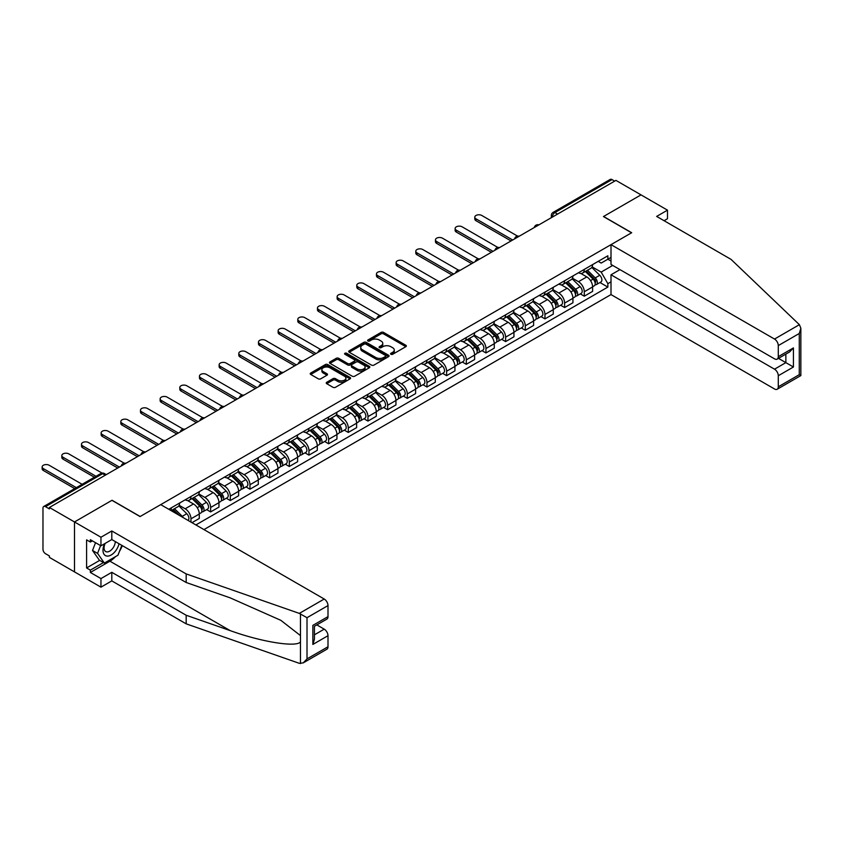 <?xml version="1.0" encoding="UTF-8"?>
<svg xmlns="http://www.w3.org/2000/svg" width="843" height="843" viewBox="0 0 843 843"><rect width="100%" height="100%" fill="white"/><g stroke="black" fill="none" stroke-linecap="round" stroke-linejoin="round"><path stroke-width="1.26" d="M390.941 354.281A1.222 0.706 0 0 0 392.669 354.281L405.82 346.694A1.749 1.012 0 0 0 406.337 345.978A1.749 1.012 0 0 0 405.82 345.261L383.544 332.405A1.749 1.012 0 0 0 381.068 332.405L367.927 339.992A1.222 0.706 0 0 0 369.656 340.994L371.363 340.014A5.595 3.235 0 0 1 379.276 340.014L381.131 341.088A5.595 3.235 0 0 1 382.775 343.375A5.595 3.235 0 0 1 381.131 345.662L379.434 346.642A1.222 0.706 0 0 0 381.162 347.643L382.87 346.663A5.595 3.235 0 0 1 390.783 346.663L392.638 347.727A5.595 3.235 0 0 1 394.282 350.014A5.595 3.235 0 0 1 392.638 352.3L390.941 353.28A1.222 0.706 0 0 0 390.941 354.281L390.941 353.28M326.747 382.269A1.749 1.012 0 0 0 326.241 382.985A1.749 1.012 0 0 0 326.747 383.702L332.996 387.306A1.749 1.012 0 0 0 335.472 387.306L350.077 378.876A1.749 1.012 0 0 0 350.593 378.159A1.749 1.012 0 0 0 350.077 377.453L327.801 364.587A1.749 1.012 0 0 0 325.324 364.587L310.73 373.017A1.749 1.012 0 0 0 310.213 373.734A1.749 1.012 0 0 0 310.73 374.45L318.275 378.802A1.749 1.012 0 0 0 320.751 378.802L327 375.198A1.749 1.012 0 0 0 327.505 374.482A1.749 1.012 0 0 0 327 373.765L323.259 371.605A4.679 2.698 0 0 1 321.889 369.698A4.679 2.698 0 0 1 324.776 367.2A4.679 2.698 0 0 1 329.876 367.79L344.534 376.252A4.679 2.698 0 0 1 345.904 378.159A4.679 2.698 0 0 1 343.017 380.657A4.679 2.698 0 0 1 337.917 380.077L335.472 378.665A1.749 1.012 0 0 0 332.996 378.665L326.747 382.269L326.747 383.702L332.996 380.119L332.996 378.665M49.4 507.465L615.927 180.391L641.017 194.87L603.44 216.556L631.555 232.794L140.17 516.496L112.056 500.257L74.49 521.954L49.4 507.465L49.4 508.919L45.49 506.664A3.562 2.055 -120 0 0 43.71 506.495A3.562 2.055 -120 0 0 42.972 508.118L42.972 549.32A3.562 2.055 -120 0 0 45.49 553.682L49.4 555.937L49.4 557.392L74.49 571.881L74.49 521.954L74.49 571.881L100.96 587.16L100.96 578.572L111.803 572.313L111.803 580.901L100.96 587.16M371.478 365.093A1.749 1.012 0 0 0 373.955 365.093L388.56 356.663A1.749 1.012 0 0 0 389.066 355.946A1.749 1.012 0 0 0 388.56 355.23L366.284 342.374A1.749 1.012 0 0 0 363.807 342.374L349.213 350.804A1.749 1.012 0 0 0 348.696 351.52A1.749 1.012 0 0 0 349.213 352.226L371.478 365.093M345.43 354.545A1.222 0.706 0 0 1 346.673 354.724L346.673 353.27L369.318 366.336A1.749 1.012 0 0 1 369.824 367.053A1.749 1.012 0 0 1 369.318 367.769L354.713 376.199A1.749 1.012 0 0 1 352.237 376.199L329.971 363.344L336.22 359.761L336.22 358.307L329.971 361.91A1.749 1.012 0 0 0 329.455 362.627A1.749 1.012 0 0 0 329.971 363.344L329.971 361.91M336.22 359.761A1.749 1.012 0 0 1 338.696 359.761L338.696 358.307A1.749 1.012 0 0 0 336.22 358.307M338.696 358.307L347.727 363.523A1.749 1.012 0 0 0 350.203 363.523L354.345 361.12A1.749 1.012 0 0 0 354.861 360.414A1.749 1.012 0 0 0 354.345 359.698L344.945 354.271A1.222 0.706 0 0 1 346.673 353.27M203.953 529.594L611.006 294.586L774.517 388.981A5.353 3.087 -120 0 0 777.183 389.245A5.353 3.087 -120 0 0 778.289 386.8L778.289 375.736A5.353 3.087 -120 0 0 774.517 369.181L785.855 362.638L793.421 367L778.289 375.736M557.56 214.09L554.915 212.562A3.562 2.055 60 0 0 553.124 212.383L610.237 179.411A3.562 2.055 60 0 1 612.018 179.591L554.915 212.562A3.562 2.055 120 0 0 552.386 216.925L552.386 217.072M614.663 181.119L612.018 179.591M584.283 269.402A8.198 4.731 60 0 1 582.587 273.079L590.901 268.274A8.198 4.731 -120 0 0 592.608 264.597M572.481 278.232L578.488 281.699A8.198 4.731 60 0 1 584.283 291.741L592.608 286.936A8.198 4.731 -120 0 0 586.802 276.894L580.848 273.459M592.608 286.936L592.608 291.383L584.283 296.188L580.3 293.88M582.587 273.079A8.198 4.731 60 0 1 578.551 272.711M584.283 291.741L584.283 296.188M564.62 280.751A8.198 4.731 60 0 1 562.924 284.439L571.238 279.634A8.198 4.731 -120 0 0 572.934 275.946M560.627 305.24L564.62 307.537L572.934 302.732L572.934 298.296A8.198 4.731 -120 0 0 567.139 288.253L561.185 284.808M562.924 284.439A8.198 4.731 60 0 1 558.888 284.07M552.808 289.581L558.825 293.058A8.198 4.731 60 0 1 564.62 303.101L564.62 307.537M544.957 292.11A8.198 4.731 60 0 1 543.25 295.788L551.575 290.983A8.198 4.731 -120 0 0 553.271 287.305M540.964 316.589L544.957 318.896L553.271 314.091L553.271 309.644A8.198 4.731 -120 0 0 547.476 299.602L541.522 296.167M543.25 295.788A8.198 4.731 60 0 1 539.214 295.419M533.145 300.94L539.151 304.407A8.198 4.731 60 0 1 544.957 314.45L544.957 318.896M525.284 303.459A8.198 4.731 60 0 1 523.587 307.147L531.912 302.342A8.198 4.731 -120 0 0 533.608 298.654M521.301 327.938L525.284 330.245L533.608 325.44L533.608 321.004A8.198 4.731 -120 0 0 527.813 310.962L521.849 307.516M523.587 307.147A8.198 4.731 60 0 1 519.551 306.768M513.482 312.289L519.488 315.767A8.198 4.731 60 0 1 525.284 325.809L525.284 330.245M505.621 314.818A8.198 4.731 60 0 1 503.924 318.496L512.238 313.691A8.198 4.731 -120 0 0 513.945 310.013M501.627 339.297L505.621 341.594L513.945 336.8L513.945 332.353A8.198 4.731 -120 0 0 508.139 322.311L502.186 318.875M503.924 318.496A8.198 4.731 60 0 1 499.888 318.127M493.808 323.649L499.825 327.116A8.198 4.731 60 0 1 505.621 337.158L505.621 341.594M485.958 326.167A8.198 4.731 60 0 1 484.261 329.855L492.575 325.05A8.198 4.731 -120 0 0 494.272 321.362M481.964 350.646L485.958 352.954L494.272 348.148L494.272 343.712A8.198 4.731 -120 0 0 488.476 333.67L482.523 330.224M484.261 329.855A8.198 4.731 60 0 1 480.215 329.476M474.145 334.998L480.152 338.464A8.198 4.731 60 0 1 485.958 348.517L485.958 352.954M466.284 337.527A8.198 4.731 60 0 1 464.588 341.204L472.912 336.399A8.198 4.731 -120 0 0 474.609 332.722M462.301 362.005L466.295 364.302L474.609 359.508L474.609 355.061A8.198 4.731 -120 0 0 468.813 345.019L462.86 341.584M464.588 341.204A8.198 4.731 60 0 1 460.552 340.835M454.482 346.357L460.489 349.824A8.198 4.731 60 0 1 466.295 359.866L466.295 364.302M446.621 348.876A8.198 4.731 60 0 1 444.925 352.564L453.249 347.759A8.198 4.731 -120 0 0 454.946 344.07M442.638 373.354L446.621 375.662L454.946 370.857L454.946 366.42A8.198 4.731 -120 0 0 449.15 356.378L443.186 352.932M444.925 352.564A8.198 4.731 60 0 1 440.889 352.184M434.819 357.706L440.826 361.173A8.198 4.731 60 0 1 446.621 371.226L446.621 375.662M426.958 360.235A8.198 4.731 60 0 1 425.262 363.913L433.576 359.107A8.198 4.731 -120 0 0 435.283 355.43M422.965 384.714L426.958 387.011L435.283 382.216L435.283 377.769A8.198 4.731 -120 0 0 429.477 367.727L423.523 364.292M425.262 363.913A8.198 4.731 60 0 1 421.226 363.544M415.146 369.065L421.163 372.532A8.198 4.731 60 0 1 426.958 382.574L426.958 387.011M407.295 371.584A8.198 4.731 60 0 1 405.599 375.261L413.913 370.467A8.198 4.731 -120 0 0 415.61 366.779M403.302 396.062L407.295 398.37L415.61 393.565L415.61 389.129A8.198 4.731 -120 0 0 409.814 379.087L403.86 375.641M405.599 375.261A8.198 4.731 60 0 1 401.553 374.893M395.483 380.414L401.489 383.881A8.198 4.731 60 0 1 407.295 393.934L407.295 398.37M387.622 382.943A8.198 4.731 60 0 1 385.925 386.621L394.25 381.816A8.198 4.731 -120 0 0 395.947 378.138M383.639 407.422L387.622 409.719L395.947 404.914L395.947 400.478A8.198 4.731 -120 0 0 390.151 390.435L384.197 387M385.925 386.621A8.198 4.731 60 0 1 381.89 386.252M375.82 391.774L381.826 395.241A8.198 4.731 60 0 1 387.622 405.283L387.622 409.719M367.959 394.292A8.198 4.731 60 0 1 366.262 397.97L374.587 393.175A8.198 4.731 -120 0 0 376.284 389.487M363.976 418.771L367.959 421.079L376.284 416.273L376.284 411.837A8.198 4.731 -120 0 0 370.477 401.784L364.524 398.349M366.262 397.97A8.198 4.731 60 0 1 362.227 397.601M356.157 403.123L362.163 406.589A8.198 4.731 60 0 1 367.959 416.632L367.959 421.079M348.296 405.652A8.198 4.731 60 0 1 346.599 409.329L354.914 404.524A8.198 4.731 -120 0 0 356.621 400.846M344.302 430.13L348.296 432.427L356.621 427.622L356.621 423.186A8.198 4.731 -120 0 0 350.814 413.144L344.861 409.709M346.599 409.329A8.198 4.731 60 0 1 342.564 408.96M336.483 414.482L342.5 417.949A8.198 4.731 60 0 1 348.296 427.991L348.296 432.427M328.633 417A8.198 4.731 60 0 1 326.936 420.678L335.251 415.884A8.198 4.731 -120 0 0 336.947 412.195M324.639 441.479L328.633 443.787L336.947 438.982L336.947 434.545A8.198 4.731 -120 0 0 331.151 424.493L325.198 421.057M326.936 420.678A8.198 4.731 60 0 1 322.89 420.309M316.82 425.831L322.827 429.298A8.198 4.731 60 0 1 328.633 439.34L328.633 443.787M308.959 428.349A8.198 4.731 60 0 1 307.263 432.037L315.588 427.232A8.198 4.731 -120 0 0 317.284 423.555M304.976 452.839L308.959 455.136L317.284 450.331L317.284 445.894A8.198 4.731 -120 0 0 311.488 435.852L305.535 432.417M307.263 432.037A8.198 4.731 60 0 1 303.227 431.669M297.157 437.19L303.164 440.657A8.198 4.731 60 0 1 308.959 450.699L308.959 455.136M289.297 439.709A8.198 4.731 60 0 1 287.6 443.386L295.925 438.581A8.198 4.731 -120 0 0 297.621 434.904M285.313 464.187L289.297 466.495L297.621 461.69L297.621 457.254A8.198 4.731 -120 0 0 291.815 447.201L285.861 443.766M287.6 443.386A8.198 4.731 60 0 1 283.564 443.018M277.495 448.539L283.501 452.006A8.198 4.731 60 0 1 289.297 462.048L289.297 466.495M269.634 451.058A8.198 4.731 60 0 1 267.937 454.746L276.251 449.941A8.198 4.731 -120 0 0 277.948 446.263M265.64 475.547L269.634 477.844L277.948 473.039L277.948 468.603A8.198 4.731 -120 0 0 272.152 458.56L266.198 455.125M267.937 454.746A8.198 4.731 60 0 1 263.901 454.377M257.821 459.888L263.838 463.365A8.198 4.731 60 0 1 269.634 473.408L269.634 477.844M249.971 462.417A8.198 4.731 60 0 1 248.263 466.095L256.588 461.29A8.198 4.731 -120 0 0 258.285 457.612M245.977 486.896L249.971 489.203L258.285 484.398L258.285 479.952A8.198 4.731 -120 0 0 252.489 469.909L246.535 466.474M248.263 466.095A8.198 4.731 60 0 1 244.228 465.726M238.158 471.248L244.164 474.714A8.198 4.731 60 0 1 249.971 484.757L249.971 489.203M230.297 473.766A8.198 4.731 60 0 1 228.601 477.454L236.925 472.649A8.198 4.731 -120 0 0 238.622 468.971M226.314 498.255L230.297 500.552L238.622 495.747L238.622 491.311A8.198 4.731 -120 0 0 232.826 481.269L226.872 477.833M228.601 477.454A8.198 4.731 60 0 1 224.565 477.085M218.495 482.596L224.501 486.074A8.198 4.731 60 0 1 230.297 496.116L230.297 500.552M210.634 485.125A8.198 4.731 60 0 1 208.938 488.803L217.262 483.998A8.198 4.731 -120 0 0 218.959 480.32M206.651 509.604L210.634 511.912L218.959 507.107L218.959 502.66A8.198 4.731 -120 0 0 213.153 492.618L207.199 489.182M208.938 488.803A8.198 4.731 60 0 1 204.902 488.434M198.832 493.956L204.838 497.423A8.198 4.731 60 0 1 210.634 507.465L210.634 511.912M190.971 496.474A8.198 4.731 60 0 1 189.275 500.162L197.589 495.357A8.198 4.731 -120 0 0 199.285 491.669M191.983 522.681L199.285 518.456L199.285 514.019A8.198 4.731 -120 0 0 193.49 503.977L187.536 500.531M189.275 500.162A8.198 4.731 60 0 1 185.239 499.794M179.159 505.305L185.175 508.782A8.198 4.731 60 0 1 190.971 518.824L190.971 522.102M171.118 510.637L177.926 506.706A8.198 4.731 -120 0 0 179.622 503.029M171.308 507.834A8.198 4.731 60 0 1 170.697 510.394M611.006 261.035L607.856 259.212L601.175 263.069L598.214 261.362M592.144 266.873L601.175 272.089L612.713 265.429M611.006 281.847L607.856 283.669L601.175 272.089M195.882 524.936L607.856 287.084L607.856 283.669M611.006 257.389L607.856 259.212L607.856 255.787L168.779 509.288M599.963 282.531L607.856 287.084M391.426 354.46L392.638 353.754A5.595 3.235 0 0 0 394.282 351.468L394.282 350.014M382.775 343.375L382.775 344.829A5.595 3.235 0 0 1 381.131 347.116L379.919 347.811M405.82 345.261L405.82 346.694L383.544 333.86A1.749 1.012 0 0 0 381.068 333.86L368.412 341.173M388.539 356.673L366.284 343.828A1.749 1.012 0 0 0 363.807 343.828L349.234 352.248M385.462 356.441A1.222 0.706 0 0 0 385.462 355.44L365.915 344.155A1.222 0.706 0 0 0 364.187 344.155L362.385 345.198A5.595 3.235 0 0 0 360.751 347.474A5.595 3.235 0 0 0 362.385 349.761L375.746 357.485A5.595 3.235 0 0 0 383.67 357.485L385.462 356.441L385.462 357.896A1.222 0.706 0 0 0 385.82 357.4L385.82 355.946M360.751 347.474L360.751 348.939A5.595 3.235 0 0 0 362.385 351.225L362.385 349.761M385.462 357.896L383.67 358.939A5.595 3.235 0 0 1 375.746 358.939L362.385 351.225M338.696 359.761L347.727 364.977A1.749 1.012 0 0 0 350.203 364.977L354.345 362.585A1.749 1.012 0 0 0 354.861 361.868L354.861 360.414M346.673 354.724L369.297 367.78M357.095 368.928A4.679 2.698 0 0 0 362.195 369.519A4.679 2.698 0 0 0 365.093 367.021A4.679 2.698 0 0 0 363.723 365.103L358.549 362.121A1.749 1.012 0 0 0 356.073 362.121L351.931 364.513A1.749 1.012 0 0 0 351.415 365.23A1.749 1.012 0 0 0 351.931 365.946L357.095 368.928L357.095 370.383A4.679 2.698 0 0 0 362.195 370.973A4.679 2.698 0 0 0 365.093 368.475L365.093 367.021M351.415 365.23L351.415 366.684A1.749 1.012 0 0 0 351.931 367.4L351.931 365.946M357.095 370.383L351.931 367.4M345.904 378.159L345.904 379.613A4.679 2.698 0 0 1 343.017 382.111A4.679 2.698 0 0 1 337.917 381.531L335.472 380.119A1.749 1.012 0 0 0 332.996 380.119M321.889 369.698L321.889 371.152A4.679 2.698 0 0 0 323.259 373.059L323.259 371.605M327 373.765L327 375.198L323.259 373.059M350.077 377.453L350.077 378.876L327.801 366.041A1.749 1.012 0 0 0 325.324 366.041L310.751 374.461L310.73 373.017M585.348 271.488L593.093 279.128A4.457 2.571 60 0 1 594.262 285.819L592.597 286.778M586.886 273.016L590.174 274.913M517.549 236.114L481.796 215.471A4.099 2.371 -0 0 0 477.328 214.954A4.099 2.371 -0 0 0 474.799 217.146A4.099 2.371 -0 0 0 476 218.822L512.681 239.992M586.201 270.993L594.684 279.36A2.139 1.233 60 0 1 595.253 282.574A2.139 1.233 60 0 1 595.053 282.647M587.487 270.255L595.232 277.895A4.457 2.571 60 0 1 596.412 284.576A4.457 2.571 60 0 1 595.063 284.723M591.818 267.431L599.773 275.271A4.457 2.571 60 0 1 600.943 281.962L596.412 284.576M511.037 240.94L476 220.708A4.099 2.371 180 0 1 474.799 219.032L474.799 217.146M565.674 282.848L573.419 290.487A4.457 2.571 60 0 1 574.599 297.168L572.934 298.127M567.223 284.365L570.511 286.262M497.876 247.463L462.133 226.82A4.099 2.371 -0 0 0 457.665 226.314A4.099 2.371 -0 0 0 455.125 228.495A4.099 2.371 -0 0 0 456.326 230.171L493.018 251.351M566.538 282.352L575.021 290.719A2.139 1.233 60 0 1 575.579 293.922A2.139 1.233 60 0 1 575.39 294.007M567.824 281.604L575.569 289.254A4.457 2.571 60 0 1 576.738 295.935A4.457 2.571 60 0 1 575.4 296.072M572.155 278.791L580.11 286.631A4.457 2.571 60 0 1 581.28 293.311L576.738 295.935M491.374 252.299L456.326 232.067A4.099 2.371 180 0 1 455.125 230.392L455.125 228.495M546.011 294.196L553.756 301.836A4.457 2.571 60 0 1 554.936 308.527L553.271 309.486M547.56 295.724L550.837 297.621M478.213 258.822L442.459 238.179A4.099 2.371 -0 0 0 437.991 237.663A4.099 2.371 -0 0 0 435.462 239.855A4.099 2.371 -0 0 0 436.663 241.53L473.344 262.7M546.875 293.701L555.358 302.068A2.139 1.233 60 0 1 555.916 305.282A2.139 1.233 60 0 1 555.727 305.356M548.15 292.964L555.906 300.603A4.457 2.571 60 0 1 557.075 307.284A4.457 2.571 60 0 1 555.727 307.432M552.492 290.14L560.437 297.979A4.457 2.571 60 0 1 561.617 304.66L557.075 307.284M471.711 263.648L436.663 243.416A4.099 2.371 180 0 1 435.462 241.741L435.462 239.855M799.396 324.681L800.85 328.212L799.28 333.48L778.289 345.598A5.353 3.087 -120 0 0 774.517 339.055L799.396 324.681L731.018 259.359L656.644 216.419L667.487 210.16L641.017 194.87L603.567 216.482L631.681 232.721L611.006 244.649L774.517 339.055M667.487 210.16L667.487 218.748L664.084 220.708M611.006 294.586L611.006 274.786L774.517 369.181M611.006 244.649L611.006 264.449L774.517 358.844A5.353 3.087 -120 0 0 777.183 359.118A5.353 3.087 -120 0 0 778.289 356.663L778.289 345.598M619.963 269.623L611.006 274.786M778.479 358.37L785.855 362.638L785.855 354.102M778.289 356.663L793.421 347.927L789.638 351.921L777.183 359.118M778.289 386.8L799.28 374.682L800.081 375.135M111.803 572.313L186.177 615.253L186.177 623.841L299.328 663.325L303.227 662.883L307.01 658.889L328.001 646.771A5.353 3.087 60 0 1 326.894 649.215L303.227 662.883M186.177 615.253L230.139 630.596C261.372 641.945 296.357 647.582 300.466 641.923L300.466 635.58L280.824 620.322L230.139 597.845L186.177 582.502L111.803 539.562L100.96 545.821L90.37 539.71L90.37 542.038L86.587 539.857L86.587 567.95L90.37 570.131L103.489 562.566M186.177 623.841L111.803 580.901M328.001 605.58L307.01 617.698L299.328 613.398L186.177 573.914L111.803 530.974L100.96 537.233L74.49 521.954L111.929 500.331L140.043 516.569L160.718 504.63L324.218 599.025A5.353 3.087 60 0 1 328.001 605.58L328.001 616.644A5.353 3.087 60 0 1 326.894 619.089L314.439 626.275L314.439 639.173L312.869 644.442L312.869 625.369C314.913 626.549 314.913 626.549 312.869 625.369L328.001 616.644M100.96 537.233L100.96 545.821M115.47 556.665A20.053 11.581 -60 0 1 109.917 561.185L90.37 572.46L100.96 578.572M90.37 572.46L90.37 570.131M111.803 530.974L111.803 539.562M186.177 573.914L186.177 582.502M314.439 634.8L324.218 629.163A5.353 3.087 60 0 1 328.001 635.706L328.001 646.771M324.218 629.163L316.831 624.895M122.298 545.621A20.053 11.581 -60 0 1 119.453 551.417M92.393 540.879L90.37 542.038M86.587 567.95L99.706 560.374M104.574 543.735A11.591 6.691 120 0 0 102.983 550.268A11.591 6.691 120 0 0 109.98 555.579A11.591 6.691 120 0 0 119.021 543.735M105.185 543.387A7.935 4.584 120 0 0 104.068 547.908A7.935 4.584 120 0 0 105.712 551.543A7.935 4.584 120 0 0 111.771 549.478A7.935 4.584 120 0 0 115.291 541.575M121.813 545.337L117.978 555.21L104.363 563.071L99.326 560.163L92.519 550.479L95.544 542.692M104.363 563.071L97.567 553.387L100.58 545.6M92.519 550.479L97.567 553.387M526.348 305.556L534.093 313.196A4.457 2.571 60 0 1 535.273 319.876L533.608 320.835M527.887 307.073L531.174 308.97M458.55 270.171L422.796 249.528A4.099 2.371 -0 0 0 418.328 249.022A4.099 2.371 -0 0 0 415.799 251.203A4.099 2.371 -0 0 0 417 252.879L453.682 274.059M527.202 305.05L535.684 313.427A2.139 1.233 60 0 1 536.253 316.631A2.139 1.233 60 0 1 536.053 316.705M528.487 304.312L536.232 311.952A4.457 2.571 60 0 1 537.413 318.643A4.457 2.571 60 0 1 536.064 318.78M532.829 301.499L540.774 309.339A4.457 2.571 60 0 1 541.954 316.02L537.413 318.643M452.048 275.008L417 254.776A4.099 2.371 180 0 1 415.799 253.1L415.799 251.203M506.675 316.905L514.43 324.544A4.457 2.571 60 0 1 515.6 331.225L513.935 332.195M508.224 318.433L511.511 320.329M438.887 281.53L403.133 260.887A4.099 2.371 -0 0 0 398.665 260.371A4.099 2.371 -0 0 0 396.136 262.563A4.099 2.371 -0 0 0 397.338 264.228L434.019 285.408M507.539 316.41L516.021 324.776A2.139 1.233 60 0 1 516.59 327.99A2.139 1.233 60 0 1 516.39 328.064M508.824 315.672L516.569 323.312A4.457 2.571 60 0 1 517.75 329.992A4.457 2.571 60 0 1 516.401 330.14M513.155 312.848L521.111 320.688A4.457 2.571 60 0 1 522.281 327.369L517.75 329.992M432.375 286.357L397.338 266.125A4.099 2.371 180 0 1 396.136 264.449L396.136 262.563M487.012 328.264L494.757 335.904A4.457 2.571 60 0 1 495.937 342.585L494.272 343.544M488.561 329.782L491.848 331.678M419.213 292.879L383.47 272.236A4.099 2.371 -0 0 0 379.002 271.731A4.099 2.371 -0 0 0 376.463 273.912A4.099 2.371 -0 0 0 377.664 275.587L414.356 296.768M487.876 327.758L496.358 336.136A2.139 1.233 60 0 1 496.917 339.339A2.139 1.233 60 0 1 496.727 339.413M489.161 327.021L496.906 334.66A4.457 2.571 60 0 1 498.076 341.352A4.457 2.571 60 0 1 496.738 341.489M493.492 324.197L501.437 332.047A4.457 2.571 60 0 1 502.618 338.728L498.076 341.352M412.712 297.716L377.664 277.484A4.099 2.371 180 0 1 376.463 275.809L376.463 273.912M467.349 339.613L475.094 347.253A4.457 2.571 60 0 1 476.274 353.934L474.609 354.903M468.898 341.141L472.175 343.038M399.55 304.228L363.797 283.596A4.099 2.371 -0 0 0 359.329 283.079A4.099 2.371 -0 0 0 356.8 285.271A4.099 2.371 -0 0 0 358.001 286.936L394.682 308.116M468.213 339.118L476.695 347.485A2.139 1.233 60 0 1 477.254 350.699A2.139 1.233 60 0 1 477.064 350.772M469.488 338.38L477.243 346.02A4.457 2.571 60 0 1 478.413 352.701A4.457 2.571 60 0 1 477.064 352.848M473.829 335.556L481.774 343.396A4.457 2.571 60 0 1 482.955 350.077L478.413 352.701M393.049 309.065L358.001 288.833A4.099 2.371 180 0 1 356.8 287.157L356.8 285.271M447.686 350.962L455.431 358.612A4.457 2.571 60 0 1 456.6 365.293L454.946 366.252M449.224 352.49L452.512 354.387M379.887 315.588L344.134 294.945A4.099 2.371 -0 0 0 339.666 294.428A4.099 2.371 -0 0 0 337.137 296.62A4.099 2.371 -0 0 0 338.338 298.296L375.019 319.476M448.539 350.467L457.022 358.844A2.139 1.233 60 0 1 457.591 362.047A2.139 1.233 60 0 1 457.391 362.121M449.825 349.729L457.57 357.369A4.457 2.571 60 0 1 458.75 364.05A4.457 2.571 60 0 1 457.401 364.197M454.156 346.905L462.112 354.755A4.457 2.571 60 0 1 463.292 361.436L458.75 364.05M373.386 320.424L338.338 300.182A4.099 2.371 180 0 1 337.137 298.517L337.137 296.62M428.012 362.321L435.768 369.961A4.457 2.571 60 0 1 436.937 376.642L435.273 377.611M429.561 363.849L432.849 365.746M360.224 326.936L324.471 306.304A4.099 2.371 -0 0 0 320.003 305.788A4.099 2.371 -0 0 0 317.474 307.98A4.099 2.371 -0 0 0 318.675 309.644L355.356 330.825M428.876 361.826L437.359 370.193A2.139 1.233 60 0 1 437.928 373.396A2.139 1.233 60 0 1 437.728 373.481M430.162 361.089L437.907 368.728A4.457 2.571 60 0 1 439.087 375.409A4.457 2.571 60 0 1 437.738 375.556M434.493 358.264L442.449 366.104A4.457 2.571 60 0 1 443.618 372.785L439.087 375.409M353.712 331.773L318.675 311.541A4.099 2.371 180 0 1 317.474 309.866L317.474 307.98M408.349 373.67L416.094 381.321A4.457 2.571 60 0 1 417.274 388.001L415.61 388.96M409.898 375.198L413.175 377.095M340.551 338.296L304.808 317.653A4.099 2.371 -0 0 0 300.34 317.137A4.099 2.371 -0 0 0 297.8 319.328A4.099 2.371 -0 0 0 299.002 321.004L335.693 342.184M409.213 373.175L417.696 381.552A2.139 1.233 60 0 1 418.254 384.756A2.139 1.233 60 0 1 418.065 384.829M410.499 372.437L418.244 380.077A4.457 2.571 60 0 1 419.414 386.758A4.457 2.571 60 0 1 418.075 386.905M414.83 369.613L422.775 377.464A4.457 2.571 60 0 1 423.955 384.145L419.414 386.758M334.049 343.133L299.002 322.89A4.099 2.371 180 0 1 297.8 321.225L297.8 319.328M388.686 385.03L396.431 392.669A4.457 2.571 60 0 1 397.611 399.35L395.947 400.309M390.235 386.558L393.512 388.444M320.888 349.645L285.134 329.012A4.099 2.371 -0 0 0 280.666 328.496A4.099 2.371 -0 0 0 278.137 330.677A4.099 2.371 -0 0 0 279.339 332.353L316.02 353.533M389.54 384.534L398.033 392.901A2.139 1.233 60 0 1 398.591 396.105A2.139 1.233 60 0 1 398.402 396.189M390.825 383.786L398.57 391.437A4.457 2.571 60 0 1 399.751 398.117A4.457 2.571 60 0 1 398.402 398.265M395.167 380.973L403.112 388.813A4.457 2.571 60 0 1 404.292 395.493L399.751 398.117M314.386 354.481L279.339 334.249A4.099 2.371 180 0 1 278.137 332.574L278.137 330.677M369.023 396.379L376.768 404.029A4.457 2.571 60 0 1 377.938 410.71L376.284 411.669M370.562 397.907L373.849 399.803M301.225 361.004L265.471 340.361A4.099 2.371 -0 0 0 261.003 339.845A4.099 2.371 -0 0 0 258.474 342.037A4.099 2.371 -0 0 0 259.676 343.712L296.357 364.893M369.877 395.883L378.359 404.261A2.139 1.233 60 0 1 378.928 407.464A2.139 1.233 60 0 1 378.728 407.538M371.162 395.146L378.907 402.785A4.457 2.571 60 0 1 380.088 409.466A4.457 2.571 60 0 1 378.739 409.614M375.493 392.322L383.449 400.172A4.457 2.571 60 0 1 384.619 406.853L380.088 409.466M294.723 365.83L259.676 345.598A4.099 2.371 180 0 1 258.474 343.933L258.474 342.037M349.35 407.738L357.105 415.378A4.457 2.571 60 0 1 358.275 422.058L356.61 423.017M350.899 409.255L354.186 411.152M281.562 372.353L245.808 351.721A4.099 2.371 -0 0 0 241.34 351.204A4.099 2.371 -0 0 0 238.811 353.386A4.099 2.371 -0 0 0 240.013 355.061L276.694 376.241M350.214 407.243L358.696 415.61A2.139 1.233 60 0 1 359.266 418.813A2.139 1.233 60 0 1 359.065 418.897M351.499 406.495L359.244 414.145A4.457 2.571 60 0 1 360.425 420.826A4.457 2.571 60 0 1 359.076 420.963M355.83 403.681L363.786 411.521A4.457 2.571 60 0 1 364.956 418.202L360.425 420.826M275.05 377.19L240.013 356.958A4.099 2.371 180 0 1 238.811 355.282L238.811 353.386M329.687 419.087L337.432 426.737A4.457 2.571 60 0 1 338.612 433.418L336.947 434.377M331.236 420.615L334.513 422.512M261.888 383.713L226.145 363.07A4.099 2.371 -0 0 0 221.677 362.553A4.099 2.371 -0 0 0 219.138 364.745A4.099 2.371 -0 0 0 220.339 366.42L257.031 387.601M330.551 418.592L339.034 426.958A2.139 1.233 60 0 1 339.592 430.172A2.139 1.233 60 0 1 339.402 430.246M331.836 417.854L339.581 425.494A4.457 2.571 60 0 1 340.751 432.174A4.457 2.571 60 0 1 339.413 432.322M336.167 415.03L344.113 422.88A4.457 2.571 60 0 1 345.293 429.561L340.751 432.174M255.387 388.539L220.339 368.307A4.099 2.371 180 0 1 219.138 366.631L219.138 364.745M310.024 430.446L317.769 438.086A4.457 2.571 60 0 1 318.949 444.767L317.284 445.726M311.573 431.964L314.85 433.86M242.226 395.061L206.472 374.429A4.099 2.371 -0 0 0 202.004 373.913A4.099 2.371 -0 0 0 199.475 376.094A4.099 2.371 -0 0 0 200.676 377.769L237.357 398.95M310.877 429.951L319.371 438.318A2.139 1.233 60 0 1 319.929 441.521A2.139 1.233 60 0 1 319.739 441.606M312.163 429.203L319.908 436.853A4.457 2.571 60 0 1 321.088 443.534A4.457 2.571 60 0 1 319.739 443.671M316.504 426.389L324.45 434.229A4.457 2.571 60 0 1 325.63 440.91L321.088 443.534M235.724 399.898L200.676 379.666A4.099 2.371 180 0 1 199.475 377.991L199.475 376.094M290.361 441.795L298.106 449.445A4.457 2.571 60 0 1 299.276 456.126L297.621 457.085M291.899 443.323L295.187 445.22M222.563 406.421L186.809 385.778A4.099 2.371 -0 0 0 182.341 385.262A4.099 2.371 -0 0 0 179.812 387.453A4.099 2.371 -0 0 0 181.013 389.129L217.694 410.309M291.214 441.3L299.697 449.667A2.139 1.233 60 0 1 300.266 452.881A2.139 1.233 60 0 1 300.066 452.954M292.5 440.562L300.245 448.202A4.457 2.571 60 0 1 301.425 454.883A4.457 2.571 60 0 1 300.076 455.03M296.831 437.738L304.787 445.589A4.457 2.571 60 0 1 305.956 452.269L301.425 454.883M216.061 411.247L181.013 391.015A4.099 2.371 180 0 1 179.812 389.34L179.812 387.453M270.687 453.155L278.443 460.794A4.457 2.571 60 0 1 279.613 467.475L277.948 468.434M272.236 454.672L275.524 456.569M202.9 417.77L167.146 397.127A4.099 2.371 -0 0 0 162.678 396.621A4.099 2.371 -0 0 0 160.149 398.802A4.099 2.371 -0 0 0 161.35 400.478L198.031 421.658M271.551 452.659L280.034 461.026A2.139 1.233 60 0 1 280.603 464.23A2.139 1.233 60 0 1 280.403 464.314M272.837 451.911L280.582 459.561A4.457 2.571 60 0 1 281.762 466.242A4.457 2.571 60 0 1 280.413 466.379M277.168 449.098L285.124 456.938A4.457 2.571 60 0 1 286.293 463.618L281.762 466.242M196.387 422.606L161.35 402.374A4.099 2.371 180 0 1 160.149 400.699L160.149 398.802M251.024 464.504L258.769 472.154A4.457 2.571 60 0 1 259.95 478.835L258.285 479.793M252.573 466.031L255.851 467.928M183.226 429.129L147.483 408.486A4.099 2.371 -0 0 0 143.015 407.97A4.099 2.371 -0 0 0 140.475 410.162A4.099 2.371 -0 0 0 141.677 411.837L178.368 433.017M251.888 464.008L260.371 472.375A2.139 1.233 60 0 1 260.93 475.589A2.139 1.233 60 0 1 260.74 475.663M253.163 463.271L260.919 470.91A4.457 2.571 60 0 1 262.089 477.591A4.457 2.571 60 0 1 260.75 477.739M257.505 460.447L265.45 468.286A4.457 2.571 60 0 1 266.63 474.978L262.089 477.591M176.724 433.955L141.677 413.723A4.099 2.371 180 0 1 140.475 412.048L140.475 410.162M231.361 475.863L239.106 483.503A4.457 2.571 60 0 1 240.287 490.183L238.622 491.142M232.9 477.38L236.188 479.277M163.563 440.478L127.809 419.835A4.099 2.371 -0 0 0 123.341 419.329A4.099 2.371 -0 0 0 120.812 421.511A4.099 2.371 -0 0 0 122.014 423.186L158.695 444.366M232.215 475.368L240.698 483.734A2.139 1.233 60 0 1 241.267 486.938A2.139 1.233 60 0 1 241.077 487.022M233.5 474.62L241.246 482.27A4.457 2.571 60 0 1 242.426 488.951A4.457 2.571 60 0 1 241.077 489.088M237.842 471.806L245.787 479.646A4.457 2.571 60 0 1 246.967 486.327L242.426 488.951M157.061 445.315L122.014 425.083A4.099 2.371 180 0 1 120.812 423.407L120.812 421.511M211.698 487.212L219.443 494.852A4.457 2.571 60 0 1 220.613 501.543L218.959 502.502M213.237 488.74L216.525 490.637M143.9 451.837L108.146 431.194A4.099 2.371 -0 0 0 103.678 430.678A4.099 2.371 -0 0 0 101.149 432.87A4.099 2.371 -0 0 0 102.351 434.545L139.032 455.715M212.552 486.717L221.035 495.083A2.139 1.233 60 0 1 221.604 498.297A2.139 1.233 60 0 1 221.403 498.371M213.837 485.979L221.583 493.619A4.457 2.571 60 0 1 222.763 500.299A4.457 2.571 60 0 1 221.414 500.447M218.168 483.155L226.124 490.995A4.457 2.571 60 0 1 227.294 497.686L222.763 500.299M137.388 456.664L102.351 436.432A4.099 2.371 180 0 1 101.149 434.756L101.149 432.87M192.025 498.571L199.78 506.211A4.457 2.571 60 0 1 200.95 512.892L199.285 513.851M193.574 500.089L196.862 501.985M124.237 463.186L88.483 442.543A4.099 2.371 -0 0 0 84.015 442.038A4.099 2.371 -0 0 0 81.486 444.219A4.099 2.371 -0 0 0 82.677 445.894L119.369 467.075M192.889 498.076L201.372 506.443A2.139 1.233 60 0 1 201.941 509.646A2.139 1.233 60 0 1 201.74 509.73M194.175 497.328L201.92 504.978A4.457 2.571 60 0 1 203.089 511.659A4.457 2.571 60 0 1 201.751 511.796M198.505 494.514L206.461 502.354A4.457 2.571 60 0 1 207.631 509.035L203.089 511.659M117.725 468.023L82.677 447.791A4.099 2.371 180 0 1 81.486 446.116L81.486 444.219M172.362 509.92L175.86 513.376M173.911 511.448L177.188 513.345M102.045 473.081L68.82 453.903A4.099 2.371 -0 0 0 64.342 453.386A4.099 2.371 -0 0 0 61.813 455.578A4.099 2.371 -0 0 0 63.014 457.254L96.007 476.295M179.148 515.273L173.226 509.425M174.501 508.687L182.257 516.327A4.457 2.571 60 0 1 183.321 517.676M178.842 505.863L186.788 513.703A4.457 2.571 60 0 1 187.989 520.373M94.374 477.243L63.014 459.14A4.099 2.371 180 0 1 61.813 457.464L61.813 455.578M82.14 484.303L49.147 465.252A4.099 2.371 -0 0 0 44.679 464.746A4.099 2.371 -0 0 0 42.15 466.927A4.099 2.371 -0 0 0 43.351 468.603L76.344 487.654M74.7 488.592L43.351 470.499A4.099 2.371 180 0 1 42.15 468.824L42.15 466.927M552.513 216.999L552.386 216.925A3.562 2.055 0 0 1 551.343 215.471L551.343 217.673M190.971 518.824L199.285 514.019M210.634 507.465L218.959 502.66M230.297 496.116L238.622 491.311M249.971 484.757L258.285 479.952M269.634 473.408L277.948 468.603M289.297 462.048L297.621 457.254M308.959 450.699L317.284 445.894M328.633 439.34L336.947 434.545M348.296 427.991L356.621 423.186M367.959 416.632L376.284 411.837M387.622 405.283L395.947 400.478M407.295 393.934L415.61 389.129M426.958 382.574L435.283 377.769M446.621 371.226L454.946 366.42M466.295 359.866L474.609 355.061M485.958 348.517L494.272 343.712M505.621 337.158L513.945 332.353M525.284 325.809L533.608 321.004M544.957 314.45L553.271 309.644M564.62 303.101L572.934 298.296M185.175 508.782L193.49 503.977M204.838 497.423L213.153 492.618M224.501 486.074L232.826 481.269M244.164 474.714L252.489 469.909M263.838 463.365L272.152 458.56M283.501 452.006L291.815 447.201M303.164 440.657L311.488 435.852M322.827 429.298L331.151 424.493M342.5 417.949L350.814 413.144M362.163 406.589L370.477 401.784M381.826 395.241L390.151 390.435M401.489 383.881L409.814 379.087M421.163 372.532L429.477 367.727M440.826 361.173L449.15 356.378M460.489 349.824L468.813 345.019M480.152 338.464L488.476 333.67M499.825 327.116L508.139 322.311M519.488 315.767L527.813 310.962M539.151 304.407L547.476 299.602M558.825 293.058L567.139 288.253M578.488 281.699L586.802 276.894M538.551 225.06A3.562 2.055 120 0 0 536.98 225.966M518.888 236.409A3.562 2.055 120 0 0 517.317 237.326M499.225 247.768A3.562 2.055 120 0 0 497.644 248.674M479.562 259.117A3.562 2.055 120 0 0 477.981 260.034M459.888 270.477A3.562 2.055 120 0 0 458.318 271.383M440.225 281.825A3.562 2.055 120 0 0 438.655 282.732M420.562 293.185A3.562 2.055 120 0 0 418.982 294.091M400.899 304.534A3.562 2.055 120 0 0 399.319 305.44M381.226 315.893A3.562 2.055 120 0 0 379.656 316.799M361.563 327.242A3.562 2.055 120 0 0 359.993 328.148M341.9 338.601A3.562 2.055 120 0 0 340.319 339.508M322.237 349.95A3.562 2.055 120 0 0 320.656 350.857M302.563 361.31A3.562 2.055 120 0 0 300.993 362.216M282.9 372.659A3.562 2.055 120 0 0 281.33 373.565M263.237 384.008A3.562 2.055 120 0 0 261.657 384.924M243.564 395.367A3.562 2.055 120 0 0 241.994 396.273M223.901 406.716A3.562 2.055 120 0 0 222.331 407.633M204.238 418.075A3.562 2.055 120 0 0 202.668 418.982M184.575 429.424A3.562 2.055 120 0 0 182.994 430.341M164.901 440.784A3.562 2.055 120 0 0 163.331 441.69M145.238 452.133A3.562 2.055 120 0 0 143.668 453.049M125.575 463.492A3.562 2.055 120 0 0 123.995 464.398M105.249 475.22L102.604 473.692L45.49 506.664M106.292 474.62L104.384 473.524A3.562 2.055 120 0 0 102.604 473.692A3.562 2.055 60 0 0 100.812 473.524L43.71 506.495M392.638 353.754L392.638 352.3M379.434 347.643L379.434 346.642M381.131 347.116L381.131 345.662M367.927 340.994L367.927 339.992M381.068 333.86L381.068 332.405M383.544 333.86L383.544 332.405M349.213 352.226L349.213 350.804M363.807 343.828L363.807 342.374M366.284 343.828L366.284 342.374M388.56 356.663L388.56 355.23M375.746 358.939L375.746 357.485M383.67 358.939L383.67 357.485M347.727 364.977L347.727 363.523M350.203 364.977L350.203 363.523M354.345 362.585L354.345 361.12M369.318 367.769L369.318 366.336M335.472 380.119L335.472 378.665M337.917 381.531L337.917 380.077M325.324 366.041L325.324 364.587M327.801 366.041L327.801 364.587M593.093 279.128L590.532 280.614M595.695 281.594L594.895 282.057M599.773 275.271L595.232 277.895M476 220.708L476 218.822M573.419 290.487L570.869 291.963M576.022 292.942L575.221 293.406M580.11 286.631L575.569 289.254M456.326 232.067L456.326 230.171M553.756 301.836L551.196 303.322M556.359 304.302L555.558 304.766M560.437 297.979L555.906 300.603M436.663 243.416L436.663 241.53M799.28 374.682L799.28 333.48M793.421 347.927L793.421 367M300.466 663.589L300.466 641.923M300.466 635.58L300.466 613.915M307.01 617.698L307.01 658.889M328.001 635.706L312.869 644.442M299.328 613.398L324.218 599.025M109.917 561.185L230.139 630.596M534.093 313.196L531.533 314.671M536.696 315.651L535.895 316.114M540.774 309.339L536.232 311.952M417 254.776L417 252.879M514.43 324.544L511.87 326.03M517.033 327.01L516.222 327.474M521.111 320.688L516.569 323.312M397.338 266.125L397.338 264.228M494.757 335.904L492.196 337.379M497.359 338.359L496.559 338.823M501.437 332.047L496.906 334.66M377.664 277.484L377.664 275.587M475.094 347.253L472.533 348.739M477.696 349.719L476.896 350.182M481.774 343.396L477.243 346.02M358.001 288.833L358.001 286.936M455.431 358.612L452.87 360.087M458.034 361.067L457.233 361.531M462.112 354.755L457.57 357.369M338.338 300.182L338.338 298.296M435.768 369.961L433.207 371.447M438.371 372.427L437.559 372.891M442.449 366.104L437.907 368.728M318.675 311.541L318.675 309.644M416.094 381.321L413.534 382.796M418.697 383.776L417.896 384.239M422.775 377.464L418.244 380.077M299.002 322.89L299.002 321.004M396.431 392.669L393.871 394.145M399.034 395.135L398.233 395.599M403.112 388.813L398.57 391.437M279.339 334.249L279.339 332.353M376.768 404.029L374.208 405.504M379.371 406.484L378.57 406.948M383.449 400.172L378.907 402.785M259.676 345.598L259.676 343.712M357.105 415.378L354.545 416.853M359.708 417.833L358.897 418.297M363.786 411.521L359.244 414.145M240.013 356.958L240.013 355.061M337.432 426.737L334.871 428.212M340.035 429.192L339.234 429.656M344.113 422.88L339.581 425.494M220.339 368.307L220.339 366.42M317.769 438.086L315.208 439.561M320.372 440.541L319.571 441.005M324.45 434.229L319.908 436.853M200.676 379.666L200.676 377.769M298.106 449.445L295.545 450.921M300.709 451.901L299.908 452.364M304.787 445.589L300.245 448.202M181.013 391.015L181.013 389.129M278.443 460.794L275.882 462.27M281.046 463.25L280.234 463.713M285.124 456.938L280.582 459.561M161.35 402.374L161.35 400.478M258.769 472.154L256.209 473.629M261.372 474.609L260.571 475.073M265.45 468.286L260.919 470.91M141.677 413.723L141.677 411.837M239.106 483.503L236.546 484.978M241.709 485.958L240.908 486.422M245.787 479.646L241.246 482.27M122.014 425.083L122.014 423.186M219.443 494.852L216.883 496.337M222.046 497.317L221.245 497.781M226.124 490.995L221.583 493.619M102.351 436.432L102.351 434.545M199.78 506.211L197.22 507.686M202.383 508.666L201.572 509.13M206.461 502.354L201.92 504.978M82.677 447.791L82.677 445.894M186.788 513.703L182.257 516.327M63.014 459.14L63.014 457.254M43.351 470.499L43.351 468.603M538.856 224.881A3.562 3.562 0 0 0 534.283 227.526M519.193 236.24A3.562 3.562 0 0 0 514.62 238.875M499.53 247.589A3.562 3.562 0 0 0 494.946 250.234M479.857 258.949A3.562 3.562 0 0 0 475.283 261.583M460.194 270.297A3.562 3.562 0 0 0 455.62 272.942M440.531 281.657A3.562 3.562 0 0 0 435.957 284.291M420.868 293.006A3.562 3.562 0 0 0 416.284 295.651M401.194 304.365A3.562 3.562 0 0 0 396.621 307M381.531 315.714A3.562 3.562 0 0 0 376.958 318.359M361.868 327.073A3.562 3.562 0 0 0 357.295 329.708M342.195 338.422A3.562 3.562 0 0 0 337.621 341.067M322.532 349.771A3.562 3.562 0 0 0 317.959 352.416M302.869 361.131A3.562 3.562 0 0 0 298.296 363.776M283.206 372.48A3.562 3.562 0 0 0 278.633 375.124M263.532 383.839A3.562 3.562 0 0 0 258.959 386.484M243.869 395.188A3.562 3.562 0 0 0 239.296 397.833M224.206 406.547A3.562 3.562 0 0 0 219.633 409.182M204.543 417.896A3.562 3.562 0 0 0 199.97 420.541M184.87 429.256A3.562 3.562 0 0 0 180.297 431.89M165.207 440.604A3.562 3.562 0 0 0 160.634 443.249M145.544 451.964A3.562 3.562 0 0 0 140.971 454.598M125.881 463.313A3.562 3.562 0 0 0 121.297 465.958M104.384 473.524A3.562 3.562 0 0 0 100.812 473.524M553.124 212.383A3.562 3.562 0 0 0 551.343 215.471M800.85 328.212L800.85 375.588L777.183 389.245"/></g></svg>
